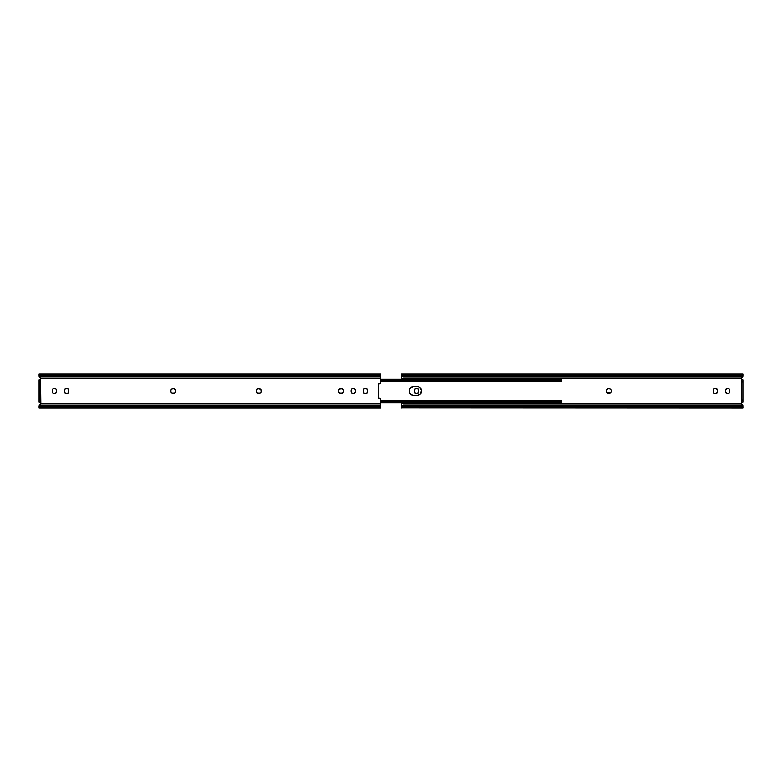 <?xml version="1.0" encoding="UTF-8"?>
<svg xmlns="http://www.w3.org/2000/svg" width="782" height="782" viewBox="0 0 782 782"><rect width="100%" height="100%" fill="white"/><g stroke="black" fill="none" stroke-linecap="round" stroke-linejoin="round"><path stroke-width="1.17" d="M725.501 390.198A2.16 2.16 0 0 0 725.461 390.609L726.801 388.615A2.16 2.16 0 0 0 725.51 390.189M725.461 390.619A2.16 2.16 0 0 1 727.622 388.459A2.16 2.16 0 0 1 729.782 390.619L729.782 391.381A2.16 2.16 0 0 1 727.622 393.542A2.16 2.16 0 0 1 725.461 391.381A2.16 2.16 0 0 0 725.501 391.802L725.461 391.381M717.544 390.189A2.16 2.16 0 0 0 715.422 388.459A2.16 2.16 0 0 1 717.583 390.619L717.544 391.802A2.16 2.16 0 0 0 717.583 391.391A2.16 2.16 0 0 1 715.422 393.542A2.16 2.16 0 0 1 713.262 391.381L713.262 390.619A2.16 2.16 0 0 1 715.422 388.459A2.16 2.16 0 0 0 713.428 389.788L714.22 388.82M416.982 393.502A2.16 2.16 0 0 0 418.712 391.381A2.16 2.16 0 0 1 416.552 393.542A2.16 2.16 0 0 1 414.392 391.381L415.027 389.084L416.972 388.498A2.16 2.16 0 0 0 414.392 390.619A2.16 2.16 0 0 1 416.552 388.459A2.16 2.16 0 0 1 418.712 390.619A2.16 2.16 0 0 0 416.982 388.498M742.9 375.233L742.88 376.25L740.759 376.865A2.884 2.033 0 0 0 742.167 376.25L742.9 375.634L742.9 374.246L742.167 375.233A2.884 2.033 180 0 1 740.759 375.839L404.157 375.976L404.157 376.865L740.016 376.865L740.016 375.976L740.759 375.839L403.424 375.839L740.016 375.976L740.016 376.865L403.424 376.865L401.283 376.25L401.303 375.585L402.016 376.25A2.884 2.033 0 0 0 403.424 376.865L404.157 376.865L404.157 375.976L403.424 375.839L740.759 375.839L742.167 375.233L402.016 375.233L403.424 375.839A2.884 2.033 180 0 1 402.016 375.233L401.283 374.246L402.016 376.25L401.283 376.25L401.283 378.234L741.258 378.234L742.88 376.25L741.18 378.547L742.323 379.944M741.59 406.415L742.88 406.415L742.167 405.75L742.88 405.75L741.258 403.766A1.251 1.251 0 0 1 742.421 402.046L741.18 403.444L742.783 405.487L742.9 407.862L742.167 406.767L402.016 406.767A2.884 2.033 0 0 1 403.424 406.161L404.157 406.024L404.157 405.135L403.424 405.135A2.884 2.033 180 0 0 402.016 405.75L403.424 405.135L740.016 405.135L404.157 405.135L404.157 406.024L740.016 406.024L740.016 405.135L740.759 405.135L740.016 405.135L740.016 406.024L403.424 406.161L740.759 406.161L403.424 406.161L402.016 406.767L742.167 406.767L740.759 406.161A2.884 2.033 0 0 1 742.167 406.767L742.9 407.754L742.9 406.767M740.759 376.865L740.016 376.865L740.759 376.865M742.9 402.046L742.9 379.954L741.463 379.954L741.463 381.87L742.9 381.87L742.9 379.954L741.463 379.954L741.463 402.046L742.9 402.046L742.9 400.13L741.463 400.13L742.9 400.13L742.9 381.87L741.463 381.87L741.463 402.046L742.9 402.046M742.9 376.054L742.167 376.25L742.9 376.054L742.9 374.138L401.283 374.138L402.016 375.233L742.167 375.233L742.9 374.138M741.923 402.153L741.463 402.495A1.251 1.251 0 0 0 741.18 403.17L741.541 402.407M742.871 406.415L742.167 405.75A2.884 2.033 180 0 0 740.759 405.135L742.734 405.408M742.871 375.585L741.59 375.585M401.283 375.585L402.593 375.585M742.089 377.276L741.18 378.83A1.251 1.251 0 0 0 741.463 379.505L742.421 379.954A1.251 1.251 0 0 1 741.258 378.234L401.283 378.234L401.283 374.275M741.268 379.192L741.923 379.847M728.453 388.615L728.824 388.82A2.16 2.16 0 0 0 727.622 388.459L728.042 388.498M714.22 393.18L713.428 392.212A2.16 2.16 0 0 0 714.22 393.18L714.22 393.18A2.16 2.16 0 0 0 717.544 391.811M607.106 389.201L606.783 389.475A2.16 2.16 0 0 0 606.187 390.57L607.888 388.879A2.16 2.16 0 0 0 606.783 389.465M606.783 392.525L606.187 391.42A2.16 2.16 0 0 0 606.773 392.525L606.783 392.525A2.16 2.16 0 0 0 608.308 393.16A2.16 2.16 0 0 1 606.148 391A2.16 2.16 0 0 1 608.308 388.84A2.16 2.16 0 0 0 607.888 388.879L609.08 388.84A2.16 2.16 0 0 1 611.241 391A2.16 2.16 0 0 1 609.08 393.16A2.16 2.16 0 0 0 609.501 388.879A2.16 2.16 0 0 0 609.08 388.84L609.901 389.006M610.273 392.799L607.106 392.799M611.192 390.58L611.192 391.42M417.383 393.385L416.552 393.542A2.16 2.16 0 0 0 416.972 393.502M417.754 388.82L418.712 390.619L417.754 393.18M741.18 403.444L742.089 404.724M401.459 407.344L401.283 407.862L401.459 407.344M401.283 402.662L401.283 403.766L741.258 403.766L401.283 403.766L401.283 405.75L402.016 405.75L401.283 407.754L401.283 405.75L402.016 405.75L401.283 406.366L401.283 403.17M402.593 406.415L401.283 406.415M414.392 391.381A2.16 2.16 0 0 0 416.552 393.542L414.753 392.584L414.392 390.619M606.187 390.589A2.16 2.16 0 0 0 606.187 391.411M717.583 390.609A2.16 2.16 0 0 0 717.544 390.198L717.583 391.381M725.51 391.811A2.16 2.16 0 0 0 726.801 393.385L725.501 391.802M729.626 389.788A2.16 2.16 0 0 0 728.834 388.82L729.743 390.198L729.626 392.212L728.453 393.385L726.801 393.385M741.365 378.029L741.385 379.407L742.421 379.954M741.541 377.823L742.88 376.25M401.283 375.233L401.283 376.25M401.283 379.338L401.283 378.234L401.283 379.338M401.283 405.75L401.283 406.767M401.283 407.725L742.9 407.862M742.617 405.262L741.541 404.177M726.801 388.615L727.622 388.459M713.428 392.212L713.428 389.788M714.601 388.615L716.253 388.615L717.544 390.198M717.544 391.802L716.253 393.385L714.601 393.385M606.187 391.42L606.187 390.58M608.308 388.84L609.08 388.84M610.273 389.201L610.869 389.798M609.08 393.16L608.308 393.16M418.712 390.619L418.712 391.381M39.442 376.797L380.717 376.797L39.168 376.425L40.82 378.83L39.1 379.954L39.1 402.046L40.537 402.495L40.537 379.505L40.82 403.17L380.717 403.17L380.638 398.634L378.605 398.204L378.605 383.796L379.641 383.923A0.958 0.958 0 0 0 379.759 383.933A0.958 0.958 0 0 1 379.641 383.923A0.958 0.958 0 0 0 379.759 383.933L380.707 383.16L380.717 374.138L380.717 375.233L39.1 375.233L39.1 375.79M56.372 392.212A2.16 2.16 0 0 0 56.539 391.381A2.16 2.16 0 0 1 54.378 393.542A2.16 2.16 0 0 1 52.218 391.381L52.218 390.619A2.16 2.16 0 0 1 54.378 388.459A2.16 2.16 0 0 1 56.539 390.619A2.16 2.16 0 0 0 56.372 389.788L56.499 391.802L55.581 393.18L53.958 393.502L52.58 392.584L52.218 390.619L52.844 389.084L54.378 388.459L55.903 389.084A2.16 2.16 0 0 0 52.853 389.084M66.578 388.459A2.16 2.16 0 0 1 68.738 390.619A2.16 2.16 0 0 0 68.699 390.198L68.572 392.212L67.399 393.385L65.747 393.385L64.583 392.212L64.456 390.198L65.375 388.82L66.998 388.498L68.376 389.416A2.16 2.16 0 0 0 64.417 390.619A2.16 2.16 0 0 1 64.456 390.198M68.699 390.189A2.16 2.16 0 0 0 68.376 389.416L68.699 390.198M355.243 392.212A2.16 2.16 0 0 0 355.409 391.381A2.16 2.16 0 0 1 353.249 393.542A2.16 2.16 0 0 1 351.079 391.381L351.079 390.619A2.16 2.16 0 0 1 353.249 388.459A2.16 2.16 0 0 1 355.409 390.619A2.16 2.16 0 0 0 355.243 389.788L355.36 391.802L354.442 393.18L352.819 393.502L351.45 392.584L351.079 390.619L351.714 389.084L353.249 388.459L354.774 389.084A2.16 2.16 0 0 0 351.724 389.084M367.237 389.407A2.16 2.16 0 0 0 365.448 388.459A2.16 2.16 0 0 1 367.608 390.619A2.16 2.16 0 0 0 367.569 390.198L367.442 392.212L366.269 393.385L364.617 393.385L363.444 392.212L363.327 390.198L364.246 388.82L366.269 388.615L367.442 389.788A2.16 2.16 0 0 0 367.247 389.416M39.12 376.25L39.383 376.738M39.1 376.054L39.1 374.138L39.1 375.233L380.717 375.233L380.717 378.83L40.82 378.83L380.717 378.83L380.717 382.965A0.958 0.958 0 0 1 379.759 383.933L379.759 383.933M39.579 379.954L39.1 402.046L40.459 402.407M40.42 379.632L40.82 378.83A1.251 1.251 0 0 0 40.742 378.234L40.82 378.83A1.251 1.251 0 0 1 40.537 379.505L39.677 379.944M378.605 383.796L379.641 383.923L378.605 383.796L378.605 398.204L379.641 398.077L378.605 398.204M39.1 406.21L39.1 407.862L380.717 407.862L380.717 403.17L40.82 403.17L39.442 405.203L380.717 405.203L39.442 405.203L39.1 405.946L40.459 404.177L39.442 405.203M55.903 389.084L56.372 389.788M173.692 393.16A2.16 2.16 0 0 0 174.894 389.201A2.16 2.16 0 0 0 173.692 388.84L175.491 389.798L175.686 391.831L174.523 392.994L172.099 392.994L170.926 391.831L170.926 390.169L172.099 389.006L173.692 388.84A2.16 2.16 0 0 1 175.852 391A2.16 2.16 0 0 1 173.692 393.16L172.92 393.16A2.16 2.16 0 0 1 170.759 391A2.16 2.16 0 0 1 172.92 388.84A2.16 2.16 0 0 0 170.759 390.99A2.16 2.16 0 0 0 172.92 393.16M259.096 393.16A2.16 2.16 0 0 0 261.256 391A2.16 2.16 0 0 0 259.096 388.84L260.895 389.798L261.09 391.831L259.927 392.994L257.503 392.994L256.33 391.831L256.33 390.169L257.503 389.006L259.096 388.84A2.16 2.16 0 0 1 261.256 391A2.16 2.16 0 0 1 259.096 393.16L258.334 393.16A2.16 2.16 0 0 1 256.164 391A2.16 2.16 0 0 1 258.334 388.84A2.16 2.16 0 0 0 256.799 389.475M339.466 392.799A2.16 2.16 0 0 0 340.659 393.16A2.16 2.16 0 0 1 338.498 391A2.16 2.16 0 0 1 340.659 388.84L342.252 389.006L343.425 390.169L343.425 391.831L342.252 392.994L339.828 392.994L338.665 391.831L338.86 389.798L340.659 388.84A2.16 2.16 0 0 0 339.466 389.201M354.774 389.084L355.243 389.788M39.1 405.946L39.1 406.767L380.717 406.767L39.1 406.767L39.1 407.862M363.327 391.811A2.16 2.16 0 0 0 367.608 391.381A2.16 2.16 0 0 1 365.448 393.542A2.16 2.16 0 0 1 363.288 391.381A2.16 2.16 0 0 0 363.327 391.802M367.608 390.619L367.608 391.381M363.444 389.788L363.327 390.198A2.16 2.16 0 0 0 363.288 390.609A2.16 2.16 0 0 1 365.448 388.459M365.028 388.498L364.617 388.615A2.16 2.16 0 0 0 363.327 390.189M363.288 391.381L363.288 390.619M351.724 392.916A2.16 2.16 0 0 0 354.774 392.916M355.409 390.619L355.409 391.381M339.134 389.475L339.456 389.201A2.16 2.16 0 0 0 339.456 392.799M343.542 390.57A2.16 2.16 0 0 0 341.431 388.84A2.16 2.16 0 0 1 343.591 391A2.16 2.16 0 0 1 341.431 393.16L340.238 393.121M341.851 393.121L341.431 393.16A2.16 2.16 0 0 0 343.542 391.43M343.552 391.411A2.16 2.16 0 0 0 343.552 390.589M340.659 388.84L342.252 389.006M256.33 390.169A2.16 2.16 0 0 0 256.33 391.831M256.799 392.525A2.16 2.16 0 0 0 258.334 393.16M258.334 388.84L259.096 388.84M172.92 388.84L173.692 388.84M64.456 391.811A2.16 2.16 0 0 0 68.738 391.381A2.16 2.16 0 0 1 66.578 393.542A2.16 2.16 0 0 1 64.417 391.381A2.16 2.16 0 0 0 64.456 391.802M68.738 390.619L68.738 391.381M65.747 388.615A2.16 2.16 0 0 0 64.456 390.189M64.417 391.381L64.417 390.619M52.853 392.916A2.16 2.16 0 0 0 55.903 392.916M56.539 390.619L56.539 391.381M40.537 402.495A1.251 1.251 0 0 1 40.82 403.17L40.742 403.766A1.251 1.251 0 0 0 39.579 402.046M40.459 404.177L40.42 402.368M40.82 378.83L40.459 377.823M39.96 379.896A1.251 1.251 0 0 0 40.537 379.505M379.641 398.077A0.958 0.958 0 0 1 380.717 399.035L380.717 403.17L380.717 399.035M380.717 403.17L380.717 407.862M561.808 400.413L561.808 401.86L560.929 402.622L561.808 402.613L380.717 402.622L560.929 402.622L380.717 402.564L559.892 402.564L559.892 401.332L380.717 401.332L560.528 401.137L380.717 401.137L560.528 401.137L559.892 401.332L559.892 402.564L560.929 402.622L561.808 401.86L561.808 400.443L560.528 401.137L561.808 400.404L380.717 400.404M380.717 380.668L559.892 380.668L559.892 379.436L380.717 379.436L560.929 379.378L380.717 379.378L560.929 379.378L559.892 379.436L559.892 380.668L380.717 380.668M380.717 380.863L559.892 380.668L561.808 381.557L561.808 380.14L560.929 379.378L561.808 379.387L560.958 379.387L561.808 380.14L561.808 381.557L560.528 380.863L380.717 380.863M412.974 386.523L413.864 386.435A4.565 4.565 0 0 0 409.651 392.74A4.565 4.565 0 0 0 413.864 395.565L411.332 394.793L409.651 392.75L409.299 391L410.071 388.468L412.974 386.523L417.832 386.523L419.475 387.207L421.41 390.11L420.736 393.532L417.832 395.477L413.864 395.565A4.565 4.565 0 0 1 409.299 391A4.565 4.565 0 0 1 413.864 386.435L416.943 386.435A4.565 4.565 0 0 1 421.498 391A4.565 4.565 0 0 1 416.943 395.565A4.565 4.565 0 0 0 420.169 387.774A4.565 4.565 0 0 0 416.943 386.435M561.808 402.407L561.251 402.407L561.808 402.613L561.808 401.85L561.808 402.407M561.808 379.593L561.808 380.15L561.808 379.387L561.251 379.593L561.808 379.593M380.717 381.596L561.808 381.557M416.943 395.565L413.864 395.565M561.808 379.338L380.717 379.338M412.114 386.787L410.071 388.468M409.651 389.25L409.387 390.11M409.299 391L409.651 392.75M410.638 394.226L411.332 394.793M412.114 395.213L412.974 395.477M418.683 395.213L419.475 394.793M420.169 394.226L420.736 393.532M421.156 392.75L421.41 391.89M421.498 391L421.156 389.25M420.169 387.774L419.475 387.207M418.683 386.787L417.832 386.523M39.1 374.138L380.717 374.138M561.808 402.662L380.717 402.662"/></g></svg>

